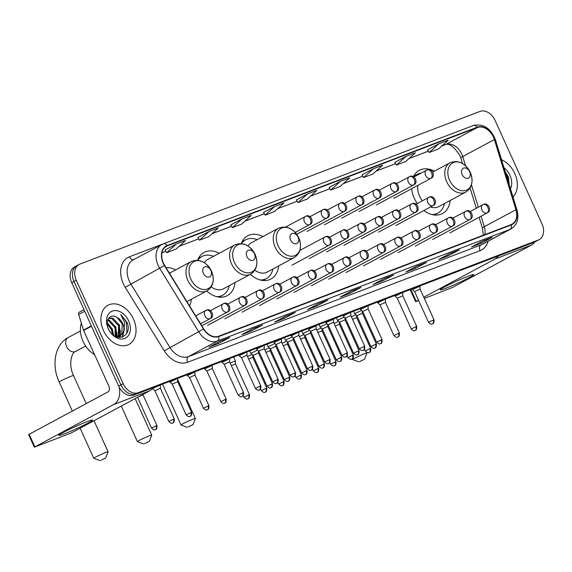 <?xml version="1.0" encoding="UTF-8"?>
<svg xmlns="http://www.w3.org/2000/svg" width="572" height="572" viewBox="0 0 572 572"><rect width="100%" height="100%" fill="white"/><g stroke="black" fill="none" stroke-linecap="round" stroke-linejoin="round"><path stroke-width="0.86" d="M411.618 188.724A24.51 17.66 61.8 0 0 414.292 198.269A24.51 17.66 61.8 0 0 417.267 203.532M423.838 210.503A24.51 17.66 61.8 0 0 442.449 213.542A24.51 17.66 61.8 0 0 450.15 200.486M250.372 274.338A24.51 17.66 61.8 0 0 270.913 279A24.51 17.66 61.8 0 0 278.621 265.944M206.742 290.991A24.51 17.66 61.8 0 0 227.284 295.652A24.51 17.66 61.8 0 0 234.985 282.597M189.575 305.913A24.51 17.66 61.8 0 0 191.355 299.249M219.24 253.26A24.51 17.66 61.8 0 0 204.104 252.459A24.51 17.66 61.8 0 0 197.59 260.231M262.87 236.608A24.51 17.66 61.8 0 0 247.733 235.807A24.51 17.66 61.8 0 0 241.227 243.579M434.398 171.15A24.51 17.66 61.8 0 0 419.262 170.349A24.51 17.66 61.8 0 0 413.37 176.684M175.604 269.912A24.51 17.66 61.8 0 0 165.973 267.582M77.663 265.301A13.871 9.996 61.8 0 0 76.827 265.68L74.567 266.895A13.871 9.996 61.8 0 0 71.75 282.697L118.647 386.086A13.871 9.996 61.8 0 0 133.748 395.116L533.819 242.442A13.871 9.996 61.8 0 0 534.656 242.056L536.915 240.848A13.871 9.996 61.8 0 1 536.078 241.234A13.871 9.996 61.8 0 0 536.915 240.848L539.182 239.632A13.871 9.996 61.8 0 0 541.991 223.831L495.095 120.442A13.871 9.996 61.8 0 0 479.994 111.411L79.93 264.085A13.871 9.996 61.8 0 0 79.086 264.471A13.871 9.996 61.8 0 0 76.269 280.273L123.173 383.662A13.871 9.996 61.8 0 0 138.267 392.692L538.338 240.018A13.871 9.996 61.8 0 0 539.182 239.632M123.173 383.662L120.914 384.877A13.871 9.996 61.8 0 0 136.007 393.908L536.078 241.234L136.007 393.908A13.871 9.996 61.8 0 1 120.914 384.877L74.01 281.481L120.914 384.877L118.647 386.086M76.827 265.68A13.871 9.996 61.8 0 0 74.01 281.481A13.871 9.996 61.8 0 1 76.827 265.68L79.086 264.471M103.468 330.537A22.201 15.995 61.8 0 0 128.972 344.373A22.201 15.995 61.8 0 0 133.476 319.083A22.201 15.995 61.8 0 0 107.972 305.248A22.201 15.995 61.8 0 0 103.468 330.537A22.201 15.995 61.8 0 0 128.972 344.373A22.201 15.995 61.8 0 0 133.476 319.083A22.201 15.995 61.8 0 0 107.972 305.248A22.201 15.995 61.8 0 0 103.468 330.537M512.955 196.882A22.201 15.995 61.8 0 0 514.793 173.566A22.201 15.995 61.8 0 0 501.558 159.752A22.201 15.995 61.8 0 1 514.793 173.566A22.201 15.995 61.8 0 1 512.955 196.882M163.413 263.113A14.8 10.661 -118.2 0 1 166.416 246.26A14.8 10.661 -118.2 0 1 167.317 245.846L477.37 127.527A14.8 10.661 -118.2 0 1 494.38 139.554L515.93 209.724A14.8 10.661 -118.2 0 1 512.026 224.181A14.8 10.661 -118.2 0 1 511.125 224.596L218.597 336.229A14.8 10.661 -118.2 0 1 203.703 328.871L164.629 265.394A14.8 10.661 -118.2 0 1 163.413 263.113M163.17 263.213A15.172 10.932 61.8 0 0 164.407 265.544L203.482 329.029A15.172 10.932 61.8 0 0 218.747 336.565L511.275 224.932A15.172 10.932 61.8 0 0 516.209 209.688L494.651 139.518A15.172 10.932 61.8 0 0 477.22 127.191L167.167 245.51A15.172 10.932 61.8 0 0 163.17 263.213M427.599 149.828L438.788 143.822L429.222 152.495L427.599 149.828M405.97 156.349L396.403 165.022L405.784 161.44L415.343 152.767L405.97 156.349L394.787 162.369M361.962 174.875L373.151 168.869L363.592 177.542L361.962 174.875M329.143 187.401L340.333 181.395L330.773 190.068L329.143 187.401M165.051 250.021L176.24 244.015L166.681 252.688L165.051 250.021M209.059 231.496L199.499 240.161L208.873 236.586L218.433 227.913L209.059 231.496L197.876 237.516M230.688 224.975L241.877 218.969L232.318 227.642L230.688 224.975M263.506 212.448L274.696 206.442L265.136 215.115L263.506 212.448M307.514 193.922L297.955 202.588L307.328 199.013L316.888 190.34L307.514 193.922L296.332 199.943M426.569 262.384L415.265 268.447L405.891 272.022L417.188 265.959L426.569 262.384A3.697 2.553 -110.9 0 1 426.362 262.476L417.088 266.016M459.387 249.857L448.083 255.92L438.71 259.502L450.007 253.432L459.387 249.857A3.697 2.553 -110.9 0 1 459.18 249.95L449.907 253.489M492.206 237.33L480.902 243.4L471.521 246.975L482.825 240.912L492.206 237.33A3.697 2.553 -110.9 0 1 491.999 237.43L482.725 240.962M328.113 299.957L316.809 306.02L307.436 309.595L318.733 303.532L328.113 299.957A3.697 2.553 -110.9 0 1 327.906 300.05L318.633 303.589M295.295 312.476L283.991 318.547L274.617 322.122L285.914 316.059L295.295 312.476A3.697 2.553 -110.9 0 1 295.088 312.569L285.814 316.109M262.476 325.003L251.172 331.066L241.799 334.649L253.096 328.578L262.476 325.003A3.697 2.553 -110.9 0 1 262.269 325.096L252.996 328.635M229.658 337.523L218.354 343.593L208.98 347.168L220.277 341.105L229.658 337.523A3.697 2.553 -110.9 0 1 229.451 337.623L220.177 341.155M393.75 274.903L382.446 280.974L373.073 284.549L384.37 278.485L393.75 274.903A3.697 2.553 -110.9 0 1 393.543 274.996L384.27 278.535M360.932 287.43L349.628 293.493L340.254 297.075L351.551 291.005L360.932 287.43A3.697 2.553 -110.9 0 1 360.725 287.523L351.451 291.062M363.592 177.542L372.965 173.967L382.525 165.294L373.151 168.869M429.222 152.495L438.602 148.913L448.162 140.247L438.788 143.822M265.136 215.115L274.51 211.54L284.07 202.867L274.696 206.442M232.318 227.642L241.691 224.06L251.251 215.394L241.877 218.969M166.681 252.688L176.054 249.106L185.614 240.44L176.24 244.015M330.773 190.068L340.147 186.486L349.707 177.82L340.333 181.395M349.628 293.493L349.099 292.328M382.446 280.974L381.917 279.801M218.354 343.593L217.825 342.421M251.172 331.066L250.643 329.901M283.991 318.547L283.462 317.374M316.809 306.02L316.28 304.847M480.902 243.4L480.373 242.228M448.083 255.92L447.554 254.755M415.265 268.447L414.736 267.274M297.955 202.588L296.325 199.928M199.499 240.161L197.869 237.502M396.403 165.022L394.78 162.355M347.869 286.894L337.909 290.698M338.488 290.476L337.888 290.626M315.05 299.421L305.09 303.224M305.67 303.003L305.069 303.146M282.232 311.947L272.272 315.744M272.851 315.522L272.251 315.673M249.413 324.467L239.453 328.271M240.033 328.049L239.432 328.199M380.68 274.374L370.727 278.171M371.307 277.949L370.706 278.099M413.499 261.847L403.546 265.651M404.125 265.429L403.525 265.572M446.317 249.328L436.364 253.124M436.944 252.903L436.343 253.053M479.136 236.801L469.183 240.597M469.762 240.376L469.162 240.526M81.346 323.166A23.123 16.66 61.8 0 0 83.069 341.391A23.123 16.66 61.8 0 0 94.559 354.604M107.2 322.708L112.348 329.193L113.227 334.992M107.207 323.802L111.454 329.672L112.369 334.27M107.822 319.727L109.273 320.07L115.937 327.27L115.909 336.486M107.608 320.327L108.373 320.549L115.043 327.749L115.294 336.315M108.673 318.218L112.863 318.139L119.527 325.339L119.126 335.235L118.204 336.45M117.825 336.815L117.41 337.151M108.523 318.418L111.962 318.625L118.626 325.825L118.232 335.714L117.66 336.522M117.017 317.381C110.196 312.777 104.419 320.842 108.494 328.929C114.757 343.679 132.976 337.115 127.113 322.486L120.763 314.443L124.717 322.715L123.831 330.366A10.453 7.529 61.8 0 0 122.708 323.63A10.453 7.529 61.8 0 0 117.017 317.381L122.215 323.895L121.822 333.791L119.691 335.993M123.831 330.366L122.715 333.312L120.149 335.771L115.508 336.422M120.149 335.771L116.888 336.994M108.287 328.7A15.079 10.861 61.8 0 0 124.689 338.51A15.079 10.861 61.8 0 0 128.664 320.921A15.079 10.861 61.8 0 0 112.255 311.111A15.079 10.861 61.8 0 0 108.287 328.7M120.763 314.443L126.383 321.993L126.92 332.94M124.067 329.844L122.165 337.187M120.427 330.838L120.07 335.735M120.041 335.828L119.462 337.494M116.838 332.761L116.709 336.558M124.467 328.75L122.53 337.072M119.155 324.46L120.556 335.335M120.492 335.571L119.798 337.509M115.565 326.383L117.117 336.558M111.976 328.314L113.756 335.378M64.35 433.819A18.497 1.187 -24.4 0 1 58.852 435.228A18.497 1.187 -24.4 0 1 69.448 429.343A18.497 1.187 -24.4 0 1 86.951 421.693A18.497 1.187 -24.4 0 1 92.335 420.041A18.497 1.187 -24.4 0 1 83.555 425.339A18.497 1.187 -24.4 0 1 64.35 433.819M119.176 387.158A18.497 12.77 69.1 0 1 113.692 404.526L34.32 447.197L71.121 432.997L149.95 390.69L113.692 404.526M153.317 387.652A18.497 12.77 69.1 0 1 149.95 390.69M34.32 447.197L28.6 434.584L107.972 391.92A4.626 3.196 -110.9 0 0 108.895 386.2L83.619 330.48A2.309 1.666 -118.2 0 1 83.476 330.108L78.671 314.471A2.309 1.666 -118.2 0 1 79.286 312.212A2.309 1.666 -118.2 0 1 79.422 312.148M74.689 426.891A14.8 0.951 155.6 0 0 75.633 426.462M100.865 460.31L105.791 457.922L100.865 460.31M99.907 460.589L93.808 458.315A7.865 0.5 -24.4 0 1 93.779 458.294A7.865 0.5 -24.4 0 1 97.941 455.898A7.865 0.5 -24.4 0 1 105.741 452.466A7.865 0.5 -24.4 0 1 108.101 451.794A7.865 0.5 -24.4 0 1 108.101 451.83L105.791 457.922M210.846 270.47A5.548 3.997 61.8 0 0 204.805 266.859A5.548 3.997 61.8 0 0 203.346 273.337A5.548 3.997 61.8 0 0 209.381 276.948A5.548 3.997 61.8 0 0 210.846 270.47M169.891 272.973A21.965 15.83 61.8 0 0 169.119 272.687M144.501 443.657L149.428 441.269L144.501 443.657M121.278 406.077L137.416 441.641A7.865 0.5 -24.4 0 1 137.416 441.641A7.865 0.5 -24.4 0 1 141.57 439.246A7.865 0.5 -24.4 0 1 149.378 435.814A7.865 0.5 -24.4 0 1 151.73 435.142A7.865 0.5 -24.4 0 1 151.73 435.178L149.428 441.269M254.476 253.818A5.548 3.997 61.8 0 0 248.441 250.207A5.548 3.997 61.8 0 0 246.975 256.685A5.548 3.997 61.8 0 0 253.017 260.296A5.548 3.997 61.8 0 0 254.476 253.818M211.218 286.879A16.645 11.998 61.8 0 0 223.566 288.724L250.65 274.188A16.645 11.998 61.8 0 1 231.524 263.814A16.645 11.998 61.8 0 1 234.906 244.852L207.822 259.388A16.645 11.998 61.8 0 0 204.376 262.67M213.528 256.327A21.965 15.83 61.8 0 0 201.916 256.521A21.965 15.83 61.8 0 0 197.776 260.246M201.916 256.521L200.779 257.128A21.965 15.83 61.8 0 0 198.019 259.202M218.304 296.997A21.965 15.83 61.8 0 0 221.557 295.838L222.687 295.231A21.965 15.83 61.8 0 0 229.272 285.664M216.566 296.625A21.965 15.83 61.8 0 0 222.687 295.231M188.131 427.005L193.057 424.617L188.131 427.005M187.173 427.291L181.074 425.01A7.865 0.5 -24.4 0 1 181.045 424.989A7.865 0.5 -24.4 0 1 185.206 422.594A7.865 0.5 -24.4 0 1 193.007 419.162A7.865 0.5 -24.4 0 1 195.367 418.489A7.865 0.5 -24.4 0 1 195.367 418.525L193.057 424.617M298.112 237.173A5.548 3.997 61.8 0 0 292.07 233.555A5.548 3.997 61.8 0 0 290.612 240.033A5.548 3.997 61.8 0 0 296.646 243.643A5.548 3.997 61.8 0 0 298.112 237.173M254.847 270.227A16.645 11.998 61.8 0 0 267.195 272.079L294.28 257.536A16.645 11.998 61.8 0 1 275.153 247.161A16.645 11.998 61.8 0 1 278.535 228.199L251.451 242.735A16.645 11.998 61.8 0 0 248.012 246.017M257.157 239.675A21.965 15.83 61.8 0 0 245.545 239.868A21.965 15.83 61.8 0 0 241.405 243.593M245.545 239.868L244.416 240.476A21.965 15.83 61.8 0 0 241.649 242.549M261.94 280.344A21.965 15.83 61.8 0 0 265.193 279.186L266.323 278.578A21.965 15.83 61.8 0 0 272.908 269.012M260.203 279.973A21.965 15.83 61.8 0 0 266.323 278.578M359.666 361.547L364.586 359.159L359.666 361.547M358.708 361.833L352.602 359.552A7.865 0.5 -24.4 0 1 352.574 359.531A7.865 0.5 -24.4 0 1 356.735 357.135A7.865 0.5 -24.4 0 1 364.536 353.703A7.865 0.5 -24.4 0 1 366.895 353.031A7.865 0.5 -24.4 0 1 366.895 353.067L364.586 359.159M469.641 171.707A5.548 3.997 61.8 0 0 463.606 168.096A5.548 3.997 61.8 0 0 462.14 174.574A5.548 3.997 61.8 0 0 468.175 178.185A5.548 3.997 61.8 0 0 469.641 171.707M417.839 185.378A16.645 11.998 61.8 0 0 419.605 196.239A16.645 11.998 61.8 0 0 422.351 200.808M421.128 173.123A21.965 15.83 61.8 0 0 417.074 174.41A21.965 15.83 61.8 0 0 413.871 176.948M417.074 174.41L415.944 175.018A21.965 15.83 61.8 0 0 413.527 176.755M433.469 214.886A21.965 15.83 61.8 0 0 436.722 213.728L437.852 213.12A21.965 15.83 61.8 0 0 444.437 203.553M431.731 214.514A21.965 15.83 61.8 0 0 437.852 213.12M430.444 206.957A16.645 11.998 61.8 0 0 438.731 206.614L465.815 192.078C472.165 187.709 473.652 181.152 470.277 172.401C465.072 162.948 458.336 159.731 450.064 162.741A16.645 11.998 61.8 0 0 446.689 181.703A16.645 11.998 61.8 0 0 465.815 192.078M233.626 357L235.399 360.903L230.151 363.013M248.584 395.009L244.008 397.24C247.497 400.536 247.826 398.298 247.819 398.806A3.003 2.073 69.1 0 0 247.983 398.727A3.003 2.073 -110.9 0 0 248.584 395.009L249.485 394.752L235.492 363.906L231.331 365.608M252.023 354.447L247.469 356.406M252.738 355.119L252.81 357.3L248.648 359.002M269.34 347.84L264.786 349.792M283.212 381.796L278.643 384.019C282.125 387.316 282.454 385.085 282.446 385.592A3.003 2.073 69.1 0 0 282.618 385.514A3.003 2.073 -110.9 0 0 283.212 381.796L284.112 381.538L270.12 350.693L265.966 352.395M286.658 341.234L282.103 343.186M300.529 375.189L295.953 377.413C299.442 380.709 299.771 378.471 299.764 378.979A3.003 2.073 69.1 0 0 299.935 378.907A3.003 2.073 -110.9 0 0 300.529 375.189L301.43 374.932L287.437 344.079L283.276 345.781M303.968 334.627L299.421 336.579M317.846 368.582L313.27 370.806C316.759 374.102 317.088 371.864 317.081 372.372A3.003 2.073 69.1 0 0 317.245 372.293A3.003 2.073 -110.9 0 0 317.846 368.582L318.747 368.325L304.754 337.473L300.593 339.175M321.285 328.021L316.731 329.972M335.163 361.969L330.587 364.2C334.069 367.496 334.398 365.258 334.398 365.765A3.003 2.073 69.1 0 0 334.563 365.687A3.003 2.073 -110.9 0 0 335.163 361.969L336.064 361.718L322.065 330.866L317.91 332.568M338.603 321.407L334.048 323.366M352.474 355.362L347.905 357.593C351.387 360.882 351.716 358.651 351.708 359.159A3.003 2.073 69.1 0 0 351.88 359.08A3.003 2.073 -110.9 0 0 352.474 355.362L353.374 355.105L339.382 324.26L335.228 325.961M355.92 314.8L351.365 316.759M369.791 348.756L365.215 350.979C368.704 354.275 369.033 352.045 369.026 352.552A3.003 2.073 69.1 0 0 369.197 352.474A3.003 2.073 -110.9 0 0 369.791 348.756L370.692 348.498L356.699 317.653L352.538 319.355M257.665 350.071L250.836 353.346L249.707 350.865M271.593 384.005L267.024 386.229C270.506 389.525 270.835 387.287 270.828 387.795A3.003 2.073 69.1 0 0 270.999 387.723A3.003 2.073 -110.9 0 0 271.593 384.005L272.494 383.748L258.501 352.895L253.031 355.384L250.836 353.346M274.975 343.465L268.146 346.732L267.024 344.258M275.818 346.296L270.349 348.777L268.146 346.732M292.292 336.851L285.464 340.125L284.341 337.652M306.227 370.785L301.651 373.016C305.133 376.312 305.462 374.074 305.462 374.581A3.003 2.073 69.1 0 0 305.627 374.503A3.003 2.073 -110.9 0 0 306.227 370.785L307.128 370.534L293.136 339.682L287.659 342.17L285.464 340.125M309.609 330.244L302.781 333.519L301.658 331.045M323.545 364.178L318.969 366.409C322.451 369.698 322.78 367.467 322.78 367.975A3.003 2.073 69.1 0 0 322.944 367.896A3.003 2.073 -110.9 0 0 323.545 364.178L324.446 363.921L310.446 333.076L304.976 335.564L302.781 333.519M326.927 323.638L320.098 326.912L318.969 324.431M340.855 357.572L336.286 359.795C339.768 363.091 340.097 360.861 340.09 361.368A3.003 2.073 69.1 0 0 340.261 361.289A3.003 2.073 -110.9 0 0 340.855 357.572L341.756 357.314L327.763 326.469L322.293 328.95L320.098 326.912M344.237 317.031L337.408 320.299L339.611 322.343M358.172 350.965L359.073 350.707L345.08 319.855L340.311 321.872L339.604 322.343L353.596 353.189C357.085 356.485 357.414 354.247 357.407 354.754A3.003 2.073 69.1 0 0 357.572 354.683A3.003 2.073 -110.9 0 0 358.172 350.965L353.596 353.189M361.554 310.424L354.726 313.692L353.603 311.218M375.489 344.358L370.913 346.582C374.395 349.878 374.724 347.64 374.724 348.148A3.003 2.073 69.1 0 0 374.889 348.076A3.003 2.073 -110.9 0 0 375.489 344.358L376.39 344.101L362.398 313.249L356.921 315.737L354.726 313.692M156.084 425.861L151.508 428.085C154.991 431.381 155.319 429.143 155.319 429.651A3.003 2.073 69.1 0 0 155.484 429.579A3.003 2.073 -110.9 0 0 156.084 425.861L156.985 425.604L143.043 394.88L139.704 396.189M137.587 397.326L151.508 428.085M160.167 385.035L152.617 388.545M173.395 419.255L168.826 421.478C172.308 424.774 172.637 422.536 172.63 423.044A3.003 2.073 69.1 0 0 172.801 422.965A3.003 2.073 -110.9 0 0 173.395 419.255L174.296 418.997L160.36 388.274L154.89 390.762L152.695 388.717M177.477 378.428L170.006 382.11L169.684 381.402M190.712 412.641L186.136 414.872C189.625 418.168 189.954 415.93 189.947 416.437A3.003 2.073 69.1 0 0 190.118 416.359A3.003 2.073 -110.9 0 0 190.712 412.641L191.613 412.391L177.677 381.667L172.208 384.148L170.006 382.11M194.902 372.065L187.323 375.504L189.518 377.541L194.995 375.053L194.795 371.821M225.347 399.428L220.771 401.651C224.253 404.947 224.582 402.717 224.582 403.224A3.003 2.073 69.1 0 0 224.746 403.146A3.003 2.073 -110.9 0 0 225.347 399.428L226.247 399.17L212.305 368.447L212.219 365.451L204.64 368.89L204.318 368.189M212.305 368.447L206.835 370.935L204.64 368.89M229.536 358.844L221.95 362.276L224.153 364.328L229.622 361.84L229.536 358.844M229.622 361.847L243.558 392.564L238.088 395.045C241.57 398.341 241.899 396.103 241.892 396.611A3.003 2.073 69.1 0 0 242.063 396.539A3.003 2.073 -110.9 0 0 242.657 392.821M246.739 351.995L239.275 355.677L238.953 354.969M259.974 386.214L255.398 388.438C258.887 391.734 259.216 389.496 259.209 390.004A3.003 2.073 69.1 0 0 259.381 389.925A3.003 2.073 -110.9 0 0 259.974 386.214L260.875 385.957L246.94 355.233L241.47 357.722L239.275 355.677M264.057 345.388L256.585 349.07L256.263 348.362M277.291 379.601L272.715 381.831C276.197 385.128 276.526 382.89 276.526 383.397A3.003 2.073 69.1 0 0 276.691 383.319A3.003 2.073 -110.9 0 0 277.291 379.601L278.192 379.35L264.257 348.627L258.78 351.115L256.585 349.07M281.481 339.024L273.895 342.456L276.097 344.501L281.567 342.013L281.374 338.781M298.691 332.175L291.219 335.85L290.898 335.149M311.919 366.387L307.35 368.618C310.832 371.907 311.161 369.676 311.154 370.184A3.003 2.073 69.1 0 0 311.325 370.105A3.003 2.073 -110.9 0 0 311.919 366.387L312.82 366.13L298.884 335.406L293.415 337.895L291.219 335.85M316.109 325.804L308.53 329.236L310.732 331.288L316.202 328.8L316.001 325.568M333.519 322.2L333.426 319.19L325.847 322.637L325.525 321.929M346.553 353.174L341.977 355.398C345.467 358.694 345.788 356.456 345.788 356.964A3.003 2.073 69.1 0 0 345.953 356.892A3.003 2.073 -110.9 0 0 346.553 353.174L347.454 352.917L333.519 322.193L328.042 324.682L325.847 322.637M350.636 312.348L343.164 316.03L342.842 315.322M350.743 312.591L350.836 315.587L345.359 318.075L343.164 316.03M367.953 305.741L360.482 309.423L360.16 308.716M381.181 339.954L376.612 342.185C380.094 345.474 380.423 343.243 380.416 343.751A3.003 2.073 69.1 0 0 380.587 343.672A3.003 2.073 -110.9 0 0 381.181 339.954L382.082 339.697L368.146 308.973L362.677 311.461L360.482 309.423M385.263 299.135L377.799 302.81L377.477 302.109M398.498 333.347L393.922 335.578C397.411 338.867 397.74 336.636 397.733 337.144A3.003 2.073 69.1 0 0 397.905 337.065A3.003 2.073 -110.9 0 0 398.498 333.347L399.399 333.09L385.464 302.366L379.994 304.855L377.799 302.81M402.581 292.528L395.109 296.203L394.787 295.502M415.815 326.741L411.239 328.964C414.729 332.26 415.05 330.023 415.05 330.53A3.003 2.073 69.1 0 0 415.215 330.459A3.003 2.073 -110.9 0 0 415.815 326.741L416.716 326.483L402.781 295.76L397.304 298.248L395.109 296.203M420.005 286.157L412.419 289.589L414.621 291.641L420.091 289.153L419.898 285.921M445.667 288.302A18.497 1.187 -24.4 0 1 440.168 289.711A18.497 1.187 -24.4 0 1 450.765 283.826A18.497 1.187 -24.4 0 1 468.268 276.169A18.497 1.187 -24.4 0 1 473.652 274.524A18.497 1.187 -24.4 0 1 464.872 279.815A18.497 1.187 -24.4 0 1 445.667 288.302M498.384 255.97A18.497 12.77 69.1 0 1 495.009 259.009L423.766 297.247M534.706 242.035A18.497 12.77 69.1 0 1 531.266 245.173L452.438 287.48L424.302 298.434M418.454 300.093L415.637 301.673L418.675 300.586M456.006 281.374A14.8 0.951 155.6 0 0 456.949 280.945M509.144 184.456L508.429 176.97L505.24 171.743M510.481 188.81A15.079 10.861 61.8 0 0 509.981 175.404A15.079 10.861 61.8 0 0 504.032 167.825M505.426 172.351L507.7 176.476L508.951 183.841M133.748 395.116L138.267 392.692M71.75 282.697L76.269 280.273M533.819 242.442L538.338 240.018M494.38 139.554L462.734 156.535A14.8 10.661 61.8 0 0 461.833 154.14A14.8 10.661 61.8 0 0 445.724 144.509L441.813 146.003M465.587 165.816L462.734 156.535A8.323 1.523 162.9 0 0 460.918 158.179L459.874 155.434C453.903 146.482 449.027 142.914 445.266 144.723A8.323 5.749 -110.9 0 0 445.724 144.509L477.37 127.527M167.317 245.846L165.58 246.782M511.275 224.932A4.626 3.196 69.1 0 1 509.938 229.415L217.41 341.048A18.497 13.328 -118.2 0 1 198.791 331.853L159.717 268.368A18.497 13.328 -118.2 0 1 158.201 265.522A18.497 13.328 -118.2 0 1 161.955 244.451A18.497 13.328 -118.2 0 1 163.077 243.944A4.626 3.196 69.1 0 1 163.335 243.822A4.626 3.196 69.1 0 1 167.167 245.51M477.22 127.191A4.626 3.196 -110.9 0 0 473.394 125.504L163.335 243.822L133.026 259.981A18.497 13.328 61.8 0 0 129.272 281.052A18.497 13.328 61.8 0 0 130.788 283.898L169.863 347.383A18.497 13.328 61.8 0 0 188.474 356.578L481.002 244.945A18.497 13.328 61.8 0 0 482.124 244.43L511.061 228.9A18.497 13.328 -118.2 0 1 509.938 229.415L481.002 244.945A4.626 3.196 -110.9 0 0 480.087 250.658L187.559 362.298A23.123 16.66 -118.2 0 1 164.293 350.808L125.211 287.323A23.123 16.66 -118.2 0 1 129.415 256.785L162.798 244.044M164.407 265.544L125.211 287.323M187.559 362.298A4.626 3.196 -110.9 0 1 188.474 356.578L217.41 341.048A4.626 3.196 -110.9 0 0 218.747 336.565M516.209 209.688A4.626 0.844 -17.1 0 1 516.959 209.91L495.409 139.74C490.712 128.142 483.369 123.402 473.394 125.504M164.293 350.808L203.482 329.029M494.651 139.518A4.626 0.844 -17.1 0 1 495.409 139.74M488.109 241.22A23.123 16.66 -118.2 0 1 480.087 250.658M129.415 256.785A4.626 3.196 -110.9 0 0 133.591 259.681M484.834 234.627A14.8 10.661 61.8 0 0 484.291 226.705L481.059 216.195M515.93 209.724L484.291 226.705A8.323 1.523 162.9 0 0 482.468 228.35L479.064 217.267M478.292 207.178L471.45 184.913M428.392 151.13L408.994 158.53M376.111 171.114L395.588 163.678L376.176 171.049M362.755 176.176L343.357 183.576M329.937 188.696L310.539 196.103M277.656 208.687L297.133 201.251L277.72 208.623M264.3 213.749L244.902 221.149M231.481 226.269L212.083 233.669M179.2 246.26L198.677 238.824L179.265 246.196M165.844 251.322L161.969 252.803M91.506 326.247L83.619 330.48M29.143 434.227L34.863 446.839M83.476 330.108L91.341 325.89M84.692 311.24L78.671 314.471M85.643 346.01L75.59 351.415A7.865 5.663 -118.2 0 1 75.111 351.63A7.865 5.663 -118.2 0 1 66.552 346.51A7.865 5.663 -118.2 0 1 68.154 337.559C54.612 344.551 51.373 365.508 59.195 382.046L72.344 411.039M75.59 351.415C71.872 352.137 68.004 364.321 73.516 375.554A7.865 0.5 155.6 0 0 71.157 376.226A7.865 0.5 155.6 0 0 63.356 379.658A7.865 0.5 155.6 0 0 59.195 382.046M211.476 271.157A15.294 11.018 61.8 0 0 194.838 261.197A15.294 11.018 61.8 0 0 190.805 279.043A15.294 11.018 61.8 0 0 207.443 288.996A15.294 11.018 61.8 0 0 211.476 271.157M191.27 261.504A16.645 11.998 61.8 0 0 187.895 280.466A16.645 11.998 61.8 0 0 207.014 290.841C213.363 286.472 214.857 279.915 211.483 271.157C206.278 261.711 199.535 258.494 191.27 261.504L169.448 273.216M250.65 274.188C257 269.827 258.487 263.263 255.112 254.511A15.294 11.018 61.8 0 0 238.467 244.551A15.294 11.018 61.8 0 0 234.434 262.391A15.294 11.018 61.8 0 0 251.079 272.351A15.294 11.018 61.8 0 0 255.112 254.504C249.907 245.059 243.172 241.842 234.906 244.852M219.548 297.154A22.172 15.98 61.8 0 0 221.464 295.888M198.763 257.736L200.693 257.178A22.172 15.98 61.8 0 0 198.577 258.079M298.741 237.852A15.294 11.018 61.8 0 0 282.103 227.899A15.294 11.018 61.8 0 0 278.071 245.738A15.294 11.018 61.8 0 0 294.709 255.698A15.294 11.018 61.8 0 0 298.741 237.852M263.177 280.502A22.172 15.98 61.8 0 0 265.093 279.236M242.399 241.084L244.33 240.526A22.172 15.98 61.8 0 0 242.206 241.427M470.27 172.394A15.294 11.018 61.8 0 0 453.632 162.441A15.294 11.018 61.8 0 0 449.599 180.28A15.294 11.018 61.8 0 0 466.244 190.24A15.294 11.018 61.8 0 0 470.27 172.394M434.706 215.043A22.172 15.98 61.8 0 0 436.629 213.778M413.928 175.625L415.858 175.068A22.172 15.98 61.8 0 0 413.735 175.969M285.678 227.02L305.898 216.209A4.626 3.196 69.1 0 0 305.641 216.33A4.626 3.332 61.8 0 0 305.362 216.459A4.626 3.332 61.8 0 0 304.418 221.722A4.626 3.332 61.8 0 0 309.452 224.732A4.626 3.196 -110.9 0 0 310.374 219.012A4.626 3.196 69.1 0 0 305.898 216.209C310.667 213.542 314.879 222.751 309.731 224.603A4.626 3.332 61.8 0 1 309.452 224.732M310.031 216.631L323.216 209.602A4.626 3.196 69.1 0 0 322.958 209.717A4.626 3.332 61.8 0 0 322.672 209.845A4.626 3.332 61.8 0 0 321.736 215.115A4.626 3.332 61.8 0 0 326.769 218.125A4.626 3.196 -110.9 0 0 327.685 212.405A4.626 3.196 69.1 0 0 323.216 209.602C327.985 206.935 332.196 216.144 327.048 217.996A4.626 3.332 61.8 0 1 326.769 218.125M265.901 388.402L261.325 390.633C264.807 393.922 265.136 391.691 265.136 392.199A3.003 2.073 69.1 0 0 265.301 392.12A3.003 2.073 -110.9 0 0 265.901 388.402L266.802 388.145L252.803 357.3M327.348 210.024L340.526 202.996A4.626 3.196 69.1 0 0 340.268 203.11A4.626 3.332 61.8 0 0 339.99 203.239A4.626 3.332 61.8 0 0 339.053 208.508A4.626 3.332 61.8 0 0 344.087 211.518A4.626 3.196 -110.9 0 0 345.002 205.798A4.626 3.196 69.1 0 0 340.526 202.996C345.295 200.329 349.513 209.538 344.365 211.39A4.626 3.332 61.8 0 1 344.087 211.518M344.666 203.417L357.843 196.389A4.626 3.196 69.1 0 0 357.586 196.503A4.626 3.332 61.8 0 0 357.307 196.632A4.626 3.332 61.8 0 0 356.37 201.902A4.626 3.332 61.8 0 0 361.397 204.912A4.626 3.196 -110.9 0 0 362.319 199.192A4.626 3.196 69.1 0 0 357.843 196.389C362.612 193.715 366.831 202.931 361.683 204.783A4.626 3.332 61.8 0 1 361.397 204.912M361.983 196.811L375.161 189.775A4.626 3.196 69.1 0 0 374.903 189.897A4.626 3.332 61.8 0 0 374.624 190.026A4.626 3.332 61.8 0 0 373.68 195.288A4.626 3.332 61.8 0 0 378.714 198.298A4.626 3.196 -110.9 0 0 379.636 192.585A4.626 3.196 69.1 0 0 375.161 189.775C379.93 187.108 384.141 196.325 378.993 198.177A4.626 3.332 61.8 0 1 378.714 198.298M379.3 190.197L392.478 183.169A4.626 3.196 69.1 0 0 392.22 183.29A4.626 3.332 61.8 0 0 391.934 183.419A4.626 3.332 61.8 0 0 390.998 188.681A4.626 3.332 61.8 0 0 396.031 191.692A4.626 3.196 -110.9 0 0 396.947 185.972A4.626 3.196 69.1 0 0 392.478 183.169C397.247 180.502 401.458 189.711 396.31 191.563A4.626 3.332 61.8 0 1 396.031 191.692M396.611 183.591L409.788 176.562A4.626 3.196 69.1 0 0 409.531 176.676A4.626 3.332 61.8 0 0 409.252 176.805A4.626 3.332 61.8 0 0 408.315 182.075A4.626 3.332 61.8 0 0 413.349 185.085A4.626 3.196 -110.9 0 0 414.264 179.365A4.626 3.196 69.1 0 0 409.788 176.562C414.557 173.895 418.776 183.104 413.627 184.956A4.626 3.332 61.8 0 1 413.349 185.085M413.928 176.984L427.105 169.955A4.626 3.196 69.1 0 0 426.848 170.07A4.626 3.332 61.8 0 0 426.569 170.199A4.626 3.332 61.8 0 0 425.632 175.468A4.626 3.332 61.8 0 0 430.659 178.478A4.626 3.196 -110.9 0 0 431.581 172.758A4.626 3.196 69.1 0 0 427.105 169.955C431.874 167.289 436.093 176.498 430.945 178.35A4.626 3.332 61.8 0 1 430.659 178.478M299.914 250.407L325.382 236.779A4.626 3.196 69.1 0 0 325.125 236.894A4.626 3.332 61.8 0 0 324.846 237.022A4.626 3.332 61.8 0 0 323.909 242.292A4.626 3.332 61.8 0 0 328.943 245.302A4.626 3.196 -110.9 0 0 329.858 239.582A4.626 3.196 69.1 0 0 325.382 236.779C330.151 234.112 334.37 243.322 329.222 245.173A4.626 3.332 61.8 0 1 328.943 245.302M288.91 377.398L284.334 379.622C287.823 382.918 288.152 380.68 288.145 381.188A3.003 2.073 69.1 0 0 288.309 381.109A3.003 2.073 -110.9 0 0 288.91 377.398L289.811 377.141L275.818 346.289L275.754 344.187M329.522 237.201L342.7 230.173A4.626 3.196 69.1 0 0 342.442 230.287A4.626 3.332 61.8 0 0 342.163 230.416A4.626 3.332 61.8 0 0 341.227 235.685A4.626 3.332 61.8 0 0 346.253 238.696A4.626 3.196 -110.9 0 0 347.175 232.976A4.626 3.196 69.1 0 0 342.7 230.173C347.469 227.499 351.687 236.715 346.539 238.567A4.626 3.332 61.8 0 1 346.253 238.696M346.839 230.595L360.017 223.559A4.626 3.196 69.1 0 0 359.759 223.681A4.626 3.332 61.8 0 0 359.481 223.809A4.626 3.332 61.8 0 0 358.537 229.079A4.626 3.332 61.8 0 0 363.57 232.089A4.626 3.196 -110.9 0 0 364.493 226.369A4.626 3.196 69.1 0 0 360.017 223.559C364.786 220.892 368.997 230.108 363.849 231.96A4.626 3.332 61.8 0 1 363.57 232.089M364.149 223.988L377.334 216.952A4.626 3.196 69.1 0 0 377.077 217.074A4.626 3.332 61.8 0 0 376.791 217.203A4.626 3.332 61.8 0 0 375.854 222.465A4.626 3.332 61.8 0 0 380.888 225.475A4.626 3.196 -110.9 0 0 381.803 219.755A4.626 3.196 69.1 0 0 377.334 216.952C382.103 214.285 386.314 223.495 381.166 225.347A4.626 3.332 61.8 0 1 380.888 225.475M381.467 217.374L394.644 210.346A4.626 3.196 69.1 0 0 394.387 210.467A4.626 3.332 61.8 0 0 394.108 210.589A4.626 3.332 61.8 0 0 393.171 215.858A4.626 3.332 61.8 0 0 398.205 218.869A4.626 3.196 -110.9 0 0 399.12 213.149A4.626 3.196 69.1 0 0 394.644 210.346C399.413 207.679 403.632 216.888 398.484 218.74A4.626 3.332 61.8 0 1 398.205 218.869M398.784 210.768L411.962 203.739A4.626 3.196 69.1 0 0 411.704 203.854A4.626 3.332 61.8 0 0 411.425 203.982A4.626 3.332 61.8 0 0 410.489 209.252A4.626 3.332 61.8 0 0 415.515 212.262A4.626 3.196 -110.9 0 0 416.437 206.542A4.626 3.196 69.1 0 0 411.962 203.739C416.731 201.072 420.949 210.281 415.801 212.133A4.626 3.332 61.8 0 1 415.515 212.262M416.101 204.161L429.279 197.133A4.626 3.196 69.1 0 0 429.021 197.247A4.626 3.332 61.8 0 0 428.743 197.376A4.626 3.332 61.8 0 0 427.799 202.645A4.626 3.332 61.8 0 0 432.832 205.655A4.626 3.196 -110.9 0 0 433.755 199.935A4.626 3.196 69.1 0 0 429.279 197.133C434.048 194.459 438.259 203.675 433.111 205.527A4.626 3.332 61.8 0 1 432.832 205.655M195.703 315.88L206.349 310.21A4.626 3.196 69.1 0 0 206.092 310.331A4.626 3.332 61.8 0 0 205.806 310.46A4.626 3.332 61.8 0 0 204.869 315.723A4.626 3.332 61.8 0 0 209.903 318.733A4.626 3.196 -110.9 0 0 210.825 313.013A4.626 3.196 69.1 0 0 206.349 310.21C211.118 307.543 215.329 316.752 210.181 318.604A4.626 3.332 61.8 0 1 209.903 318.733M210.482 310.632L223.659 303.603A4.626 3.196 69.1 0 0 223.402 303.718A4.626 3.332 61.8 0 0 223.123 303.846A4.626 3.332 61.8 0 0 222.186 309.116A4.626 3.332 61.8 0 0 227.22 312.126A4.626 3.196 -110.9 0 0 228.135 306.406A4.626 3.196 69.1 0 0 223.659 303.603C228.435 300.936 232.647 310.146 227.499 311.997A4.626 3.332 61.8 0 1 227.22 312.126M227.799 304.025L240.976 296.997A4.626 3.196 69.1 0 0 240.719 297.111A4.626 3.332 61.8 0 0 240.44 297.24A4.626 3.332 61.8 0 0 239.504 302.509A4.626 3.332 61.8 0 0 244.53 305.519A4.626 3.196 -110.9 0 0 245.452 299.8A4.626 3.196 69.1 0 0 240.976 296.997C245.745 294.33 249.964 303.539 244.816 305.391A4.626 3.332 61.8 0 1 244.53 305.519M208.029 406.034L203.453 408.265C206.935 411.554 207.264 409.323 207.264 409.831A3.003 2.073 69.1 0 0 207.429 409.752A3.003 2.073 -110.9 0 0 208.029 406.034L208.93 405.777L194.995 375.053M245.116 297.419L258.294 290.39A4.626 3.196 69.1 0 0 258.036 290.505A4.626 3.332 61.8 0 0 257.757 290.633A4.626 3.332 61.8 0 0 256.814 295.903A4.626 3.332 61.8 0 0 261.847 298.913A4.626 3.196 -110.9 0 0 262.77 293.193A4.626 3.196 69.1 0 0 258.294 290.39C263.063 287.716 267.274 296.932 262.126 298.784A4.626 3.332 61.8 0 1 261.847 298.913M262.434 290.812L275.611 283.776A4.626 3.196 69.1 0 0 275.354 283.898A4.626 3.332 61.8 0 0 275.068 284.027A4.626 3.332 61.8 0 0 274.131 289.296A4.626 3.332 61.8 0 0 279.165 292.306A4.626 3.196 -110.9 0 0 280.087 286.586A4.626 3.196 69.1 0 0 275.611 283.776C280.38 281.109 284.591 290.326 279.443 292.178A4.626 3.332 61.8 0 1 279.165 292.306M279.744 284.198L292.921 277.17A4.626 3.196 69.1 0 0 292.664 277.291A4.626 3.332 61.8 0 0 292.385 277.42A4.626 3.332 61.8 0 0 291.448 282.682A4.626 3.332 61.8 0 0 296.482 285.693A4.626 3.196 -110.9 0 0 297.397 279.973A4.626 3.196 69.1 0 0 292.921 277.17C297.697 274.503 301.909 283.712 296.761 285.564A4.626 3.332 61.8 0 1 296.482 285.693M297.061 277.592L310.238 270.563A4.626 3.196 69.1 0 0 309.981 270.678A4.626 3.332 61.8 0 0 309.702 270.806A4.626 3.332 61.8 0 0 308.766 276.076A4.626 3.332 61.8 0 0 313.799 279.086A4.626 3.196 -110.9 0 0 314.714 273.366A4.626 3.196 69.1 0 0 310.238 270.563C315.008 267.896 319.226 277.105 314.078 278.957A4.626 3.332 61.8 0 1 313.799 279.086M314.378 270.985L327.556 263.957A4.626 3.196 69.1 0 0 327.298 264.071A4.626 3.332 61.8 0 0 327.02 264.2A4.626 3.332 61.8 0 0 326.076 269.469A4.626 3.332 61.8 0 0 331.109 272.479A4.626 3.196 -110.9 0 0 332.032 266.759A4.626 3.196 69.1 0 0 327.556 263.957C332.325 261.29 336.536 270.499 331.388 272.351A4.626 3.332 61.8 0 1 331.109 272.479M294.609 372.994L290.033 375.225C293.515 378.514 293.844 376.283 293.844 376.791A3.003 2.073 69.1 0 0 294.008 376.712A3.003 2.073 -110.9 0 0 294.609 372.994L295.51 372.737L281.567 342.013M331.696 264.378L344.873 257.35A4.626 3.196 69.1 0 0 344.616 257.464A4.626 3.332 61.8 0 0 344.33 257.593A4.626 3.332 61.8 0 0 343.393 262.863A4.626 3.332 61.8 0 0 348.427 265.873A4.626 3.196 -110.9 0 0 349.349 260.153A4.626 3.196 69.1 0 0 344.873 257.35C349.642 254.676 353.853 263.892 348.705 265.744A4.626 3.332 61.8 0 1 348.427 265.873M349.006 257.772L362.19 250.736A4.626 3.196 69.1 0 0 361.926 250.858A4.626 3.332 61.8 0 0 361.647 250.986A4.626 3.332 61.8 0 0 360.71 256.256A4.626 3.332 61.8 0 0 365.744 259.266A4.626 3.196 -110.9 0 0 366.659 253.546A4.626 3.196 69.1 0 0 362.19 250.736C366.959 248.069 371.171 257.286 366.023 259.137A4.626 3.332 61.8 0 1 365.744 259.266M329.236 359.781L324.66 362.005C328.149 365.301 328.478 363.063 328.471 363.57A3.003 2.073 69.1 0 0 328.643 363.499A3.003 2.073 -110.9 0 0 329.236 359.781L330.137 359.523L316.202 328.8M366.323 251.158L379.501 244.13A4.626 3.196 69.1 0 0 379.243 244.251A4.626 3.332 61.8 0 0 378.964 244.38A4.626 3.332 61.8 0 0 378.028 249.642A4.626 3.332 61.8 0 0 383.061 252.652A4.626 3.196 -110.9 0 0 383.976 246.932A4.626 3.196 69.1 0 0 379.501 244.13C384.27 241.463 388.488 250.672 383.34 252.524A4.626 3.332 61.8 0 1 383.061 252.652M383.64 244.551L396.818 237.523A4.626 3.196 69.1 0 0 396.56 237.637A4.626 3.332 61.8 0 0 396.282 237.766A4.626 3.332 61.8 0 0 395.338 243.036A4.626 3.332 61.8 0 0 400.371 246.046A4.626 3.196 -110.9 0 0 401.294 240.326A4.626 3.196 69.1 0 0 396.818 237.523C401.587 234.856 405.798 244.065 400.657 245.917A4.626 3.332 61.8 0 1 400.371 246.046M363.871 346.56L359.295 348.791C362.777 352.087 363.106 349.849 363.106 350.357A3.003 2.073 69.1 0 0 363.27 350.278A3.003 2.073 -110.9 0 0 363.871 346.56L364.772 346.31L350.829 315.587M400.958 237.945L414.135 230.916A4.626 3.196 69.1 0 0 413.878 231.031A4.626 3.332 61.8 0 0 413.592 231.16A4.626 3.332 61.8 0 0 412.655 236.429A4.626 3.332 61.8 0 0 417.689 239.439A4.626 3.196 -110.9 0 0 418.611 233.719A4.626 3.196 69.1 0 0 414.135 230.916C418.904 228.249 423.116 237.459 417.968 239.31A4.626 3.332 61.8 0 1 417.689 239.439M418.268 231.338L431.452 224.31A4.626 3.196 69.1 0 0 431.188 224.424A4.626 3.332 61.8 0 0 430.909 224.553A4.626 3.332 61.8 0 0 429.972 229.822A4.626 3.332 61.8 0 0 435.006 232.833A4.626 3.196 -110.9 0 0 435.921 227.113A4.626 3.196 69.1 0 0 431.452 224.31C436.221 221.636 440.433 230.852 435.285 232.704A4.626 3.332 61.8 0 1 435.006 232.833M435.585 224.732L448.763 217.696A4.626 3.196 69.1 0 0 448.505 217.818A4.626 3.332 61.8 0 0 448.226 217.946A4.626 3.332 61.8 0 0 447.29 223.216A4.626 3.332 61.8 0 0 452.323 226.226A4.626 3.196 -110.9 0 0 453.238 220.506A4.626 3.196 69.1 0 0 448.763 217.696C453.532 215.029 457.75 224.245 452.602 226.097A4.626 3.332 61.8 0 1 452.323 226.226M452.902 218.125L466.08 211.089A4.626 3.196 69.1 0 0 465.822 211.211A4.626 3.332 61.8 0 0 465.544 211.34A4.626 3.332 61.8 0 0 464.6 216.602A4.626 3.332 61.8 0 0 469.633 219.612A4.626 3.196 -110.9 0 0 470.556 213.892A4.626 3.196 69.1 0 0 466.08 211.089C470.849 208.422 475.06 217.632 469.919 219.484A4.626 3.332 61.8 0 1 469.633 219.612M433.133 320.134L428.557 322.358C432.039 325.654 432.368 323.416 432.368 323.924A3.003 2.073 69.1 0 0 432.532 323.852A3.003 2.073 -110.9 0 0 433.133 320.134L434.034 319.877L420.091 289.153M470.22 211.511L483.397 204.483A4.626 3.196 69.1 0 0 483.14 204.604A4.626 3.332 61.8 0 0 482.861 204.726A4.626 3.332 61.8 0 0 481.917 209.995A4.626 3.332 61.8 0 0 486.951 213.006A4.626 3.196 -110.9 0 0 487.873 207.286A4.626 3.196 69.1 0 0 483.397 204.483C488.166 201.816 492.378 211.025 487.23 212.877A4.626 3.332 61.8 0 1 486.951 213.006M531.266 245.173L495.009 259.009M410.775 289.396L416.18 301.315M511.061 228.9C517.245 224.882 519.212 218.554 516.959 209.91M483.311 235.206L482.468 228.35M476.297 208.251L470.077 188.009M462.555 163.52L460.918 158.179M445.266 144.723L441.748 146.06M428.407 151.158L408.93 158.587M362.77 176.205L343.293 183.633M329.951 188.724L310.474 196.16M264.314 213.778L244.837 221.207M231.496 226.297L212.019 233.733M165.859 251.351L161.955 252.838M79.286 312.212L83.991 309.681M73.516 375.554L86.229 403.589M94.001 420.72L108.101 451.794M80.43 330.966L68.154 337.559M186.93 301.623L207.014 290.841M80.116 428.171L93.779 458.294M135.164 398.627L151.73 435.142M143.543 443.943L137.437 441.663M221.471 295.881L219.941 297.183M177.606 379.35L195.367 418.489M278.535 228.199C286.801 225.189 293.543 228.407 298.748 237.859C302.123 246.611 300.629 253.174 294.28 257.536M162.519 384.141L181.045 424.989M265.108 279.236L263.57 280.53M366.623 352.438L366.895 353.031M432.789 172.015L450.064 162.741M352.28 358.873L352.574 359.531M436.636 213.771L435.099 215.072M235.492 363.906L235.399 360.911M295.181 232.418L309.731 224.603M244.008 397.24L243.25 395.574M249.485 394.752C249.578 399.699 247.705 398.312 248.177 398.641L247.819 398.806M296.689 234.291L327.048 217.996M261.325 390.633L260.567 388.967M266.802 388.145C266.895 393.093 265.022 391.706 265.494 392.034L265.136 392.199M270.12 350.693L270.055 348.512M307.071 231.41L344.365 211.39M278.643 384.019L277.885 382.353M284.112 381.538C284.212 386.479 282.339 385.099 282.804 385.428L282.446 385.592M287.437 344.087L287.373 341.899M324.381 224.803L361.683 204.783M295.953 377.413L295.202 375.747M301.43 374.932C301.523 379.872 299.656 378.492 300.121 378.814L299.764 378.979M304.754 337.473L304.69 335.292M341.698 218.189L378.993 198.177M313.27 370.806L312.519 369.14M318.747 368.325C318.84 373.266 316.967 371.886 317.439 372.208L317.081 372.372M322.072 330.866L322 328.685M359.016 211.583L396.31 191.563M330.587 364.2L329.829 362.534M336.064 361.718C336.157 366.659 334.284 365.272 334.756 365.601L334.398 365.765M339.382 324.26L339.318 322.079M376.333 204.976L413.627 184.956M347.905 357.593L347.147 355.927M353.374 355.105C353.475 360.053 351.601 358.665 352.066 358.994L351.708 359.159M356.699 317.653L356.635 315.472M393.643 198.37L430.945 178.35M365.215 350.979L364.464 349.313M370.692 348.498C370.785 353.446 368.919 352.059 369.383 352.388L369.026 352.552M258.501 352.903L258.437 350.793M267.024 386.229L253.024 355.384M272.494 383.748C272.587 388.688 270.72 387.308 271.185 387.63L270.828 387.795M291.927 265.193L329.222 245.173M284.334 379.622L270.341 348.77M289.811 377.141C289.904 382.082 288.031 380.702 288.502 381.023L288.145 381.188M309.238 258.587L346.539 238.567M293.136 339.682L293.071 337.573M301.651 373.016L287.659 342.163M307.128 370.534C307.221 375.475 305.348 374.088 305.82 374.417L305.462 374.581M326.555 251.973L363.849 231.96M310.446 333.076L310.389 330.966M318.969 366.409L304.976 335.557M324.446 363.921C324.538 368.868 322.665 367.481 323.137 367.81L322.78 367.975M343.872 245.367L381.166 225.347M327.763 326.469L327.699 324.36M336.286 359.795L322.286 328.95M341.756 357.314C341.849 362.262 339.982 360.875 340.447 361.204L340.09 361.368M361.189 238.76L398.484 218.74M345.08 319.862L345.016 317.753M336.286 317.825L337.408 320.299M359.073 350.707C359.166 355.648 357.293 354.268 357.765 354.59L357.407 354.754M378.5 232.153L415.801 212.133M362.398 313.249L362.333 311.147M370.913 346.582L356.921 315.73M376.39 344.101C376.483 349.042 374.61 347.662 375.082 347.983L374.724 348.148M395.817 225.547L433.111 205.527M143.05 394.88L143.029 394.401M156.985 425.604C157.078 430.544 155.205 429.164 155.677 429.486L155.319 429.651M200.565 323.773L210.181 318.604M160.36 388.274L160.274 385.278M168.826 421.478L154.883 390.755M174.296 418.997C174.388 423.938 172.522 422.558 172.987 422.88L172.63 423.044M201.809 325.79L227.499 311.997M177.677 381.667L177.585 378.671M186.136 414.872L172.201 384.148M191.613 412.391C191.706 417.331 189.84 415.944 190.304 416.273L189.947 416.437M207.522 325.411L244.816 305.391M187.001 374.796L187.323 375.497M203.453 408.265L189.518 377.541M208.93 405.777C209.023 410.725 207.15 409.337 207.622 409.666L207.264 409.831M224.832 318.804L262.126 298.784M220.771 401.651L206.835 370.935M226.247 399.17C226.34 404.118 224.467 402.731 224.939 403.06L224.582 403.224M242.149 312.19L279.443 292.178M221.636 361.583L221.95 362.276M238.088 395.045L224.145 364.321M243.558 392.564C243.651 397.504 241.784 396.124 242.249 396.446L241.892 396.611M259.466 305.584L296.761 285.564M246.94 355.233L246.847 352.238M255.398 388.438L241.463 357.714M260.875 385.957C260.968 390.898 259.102 389.518 259.566 389.839L259.209 390.004M276.784 298.977L314.078 278.957M264.257 348.627L264.164 345.631M272.715 381.831L258.78 351.108M278.192 379.35C278.285 384.291 276.412 382.904 276.884 383.233L276.526 383.397M294.094 292.371L331.388 272.351M273.58 341.756L273.895 342.456M290.033 375.225L276.097 344.501M295.51 372.737C295.602 377.684 293.729 376.297 294.201 376.626L293.844 376.791M311.411 285.764L348.705 265.744M298.884 335.414L298.798 332.418M307.35 368.618L293.407 337.895M312.82 366.13C312.913 371.078 311.046 369.691 311.511 370.02L311.154 370.184M328.728 279.15L366.023 259.137M308.215 328.542L308.53 329.236M324.66 362.005L310.725 331.281M330.137 359.523C330.23 364.464 328.364 363.084 328.828 363.406L328.471 363.57M346.046 272.544L383.34 252.524M341.977 355.398L328.042 324.674M347.454 352.917C347.547 357.857 345.674 356.478 346.146 356.799L345.788 356.964M363.356 265.937L400.657 245.917M359.295 348.791L345.359 318.068M364.772 346.31C364.864 351.251 362.991 349.864 363.463 350.193L363.106 350.357M380.673 259.33L417.968 239.31M368.146 308.98L368.061 305.984M376.612 342.185L362.669 311.461M382.082 339.697C382.175 344.644 380.308 343.257 380.773 343.586L380.416 343.751M397.99 252.724L435.285 232.704M385.464 302.373L385.371 299.378M393.922 335.578L379.987 304.855M399.399 333.09C399.492 338.038 397.626 336.651 398.091 336.979L397.733 337.144M415.308 246.11L452.602 226.097M402.781 295.76L402.688 292.771M411.239 328.964L397.304 298.241M416.716 326.483C416.809 331.424 414.936 330.044 415.408 330.373L415.05 330.53M432.618 239.504L469.919 219.484M412.105 288.889L412.419 289.589M428.557 322.358L414.621 291.634M434.034 319.877C434.127 324.817 432.253 323.437 432.725 323.759L432.368 323.924M449.935 232.897L487.23 212.877M415.637 301.673L410.174 289.632"/></g></svg>
